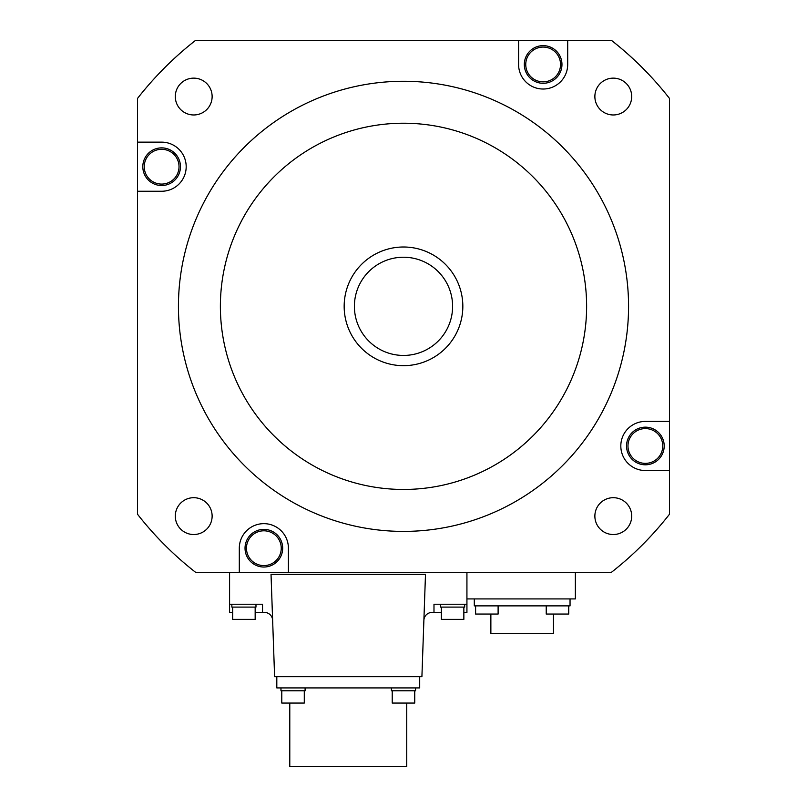 <?xml version="1.0" encoding="UTF-8"?>
<svg xmlns="http://www.w3.org/2000/svg" width="807" height="807" viewBox="0 0 807 807"><rect width="100%" height="100%" fill="white"/><g stroke="black" fill="none" stroke-linecap="round" stroke-linejoin="round"><path stroke-width="1.21" d="M669.487 470.531L669.487 514.23A337.598 337.598 0 0 1 611.403 572.314L195.597 572.314A337.598 337.598 0 0 1 137.513 514.23L137.513 98.434A337.598 337.598 0 0 1 195.597 40.35L611.403 40.35A337.598 337.598 0 0 1 669.487 98.434L669.487 470.531L645.368 470.531A24.553 24.553 0 0 1 620.815 445.978A24.553 24.553 0 0 1 645.368 421.425L669.487 421.425M229.591 572.314L229.591 612.422L232.658 612.422M272.635 620.321A8.181 8.181 0 0 0 264.454 612.422L262.527 612.422L262.527 604.231L229.591 604.231M466.93 572.314L466.93 604.231L433.984 604.231L433.984 612.422L432.058 612.422A8.181 8.181 0 0 0 423.887 620.321M425.491 574.362L421.91 676.669L274.602 676.669L271.031 574.362L425.491 574.362M255.163 612.422L262.527 612.422M255.98 604.231L255.98 607.096L231.841 607.096L231.841 604.231M255.163 607.096L255.163 619.373L232.658 619.373L232.658 607.096M419.701 676.669L276.811 676.669L276.811 687.917L419.701 687.917L419.701 676.669M406.728 703.058L406.728 766.65L289.784 766.65L289.784 703.058M305.107 687.917L305.107 690.782L280.967 690.782L280.967 687.917M304.289 690.782L304.289 703.058L281.784 703.058L281.784 690.782M415.555 687.917L415.555 690.782L391.405 690.782L391.405 687.917M414.737 690.782L414.737 703.058L392.222 703.058L392.222 690.782M433.984 612.422L441.348 612.422M466.93 604.231L466.93 612.422L463.854 612.422M464.681 604.231L464.681 607.096L440.531 607.096L440.531 604.231M463.854 607.096L463.854 619.373L441.348 619.373L441.348 607.096M137.513 142.143L161.632 142.143A24.553 24.553 0 0 1 186.185 166.696A24.553 24.553 0 0 1 161.632 191.249L137.513 191.249M567.694 40.35L567.694 64.469A24.553 24.553 0 0 1 543.141 89.022A24.553 24.553 0 0 1 518.588 64.469L518.588 40.35M239.306 572.314L239.306 548.205A24.553 24.553 0 0 1 263.859 523.652A24.553 24.553 0 0 1 288.412 548.205L288.412 572.314M175.301 516.117A18.41 18.41 0 0 0 193.72 534.527A18.41 18.41 0 0 0 212.13 516.117A18.41 18.41 0 0 0 193.72 497.697A18.41 18.41 0 0 0 175.301 516.117M193.72 78.138A18.41 18.41 0 0 0 175.301 96.558A18.41 18.41 0 0 0 193.72 114.967A18.41 18.41 0 0 0 212.13 96.558A18.41 18.41 0 0 0 193.72 78.138M631.699 96.558A18.41 18.41 0 0 0 613.28 78.138A18.41 18.41 0 0 0 594.87 96.558A18.41 18.41 0 0 0 613.28 114.967A18.41 18.41 0 0 0 631.699 96.558M613.28 534.527A18.41 18.41 0 0 0 631.699 516.117A18.41 18.41 0 0 0 613.28 497.697A18.41 18.41 0 0 0 594.87 516.117A18.41 18.41 0 0 0 613.28 534.527M180.455 166.696A18.823 18.823 0 0 1 161.632 185.519A18.823 18.823 0 0 1 142.809 166.696A18.823 18.823 0 0 1 161.632 147.873A18.823 18.823 0 0 1 180.455 166.696M179.023 166.696A17.391 17.391 0 0 1 161.632 184.087A17.391 17.391 0 0 1 144.241 166.696A17.391 17.391 0 0 1 161.632 149.305A17.391 17.391 0 0 1 179.023 166.696M561.965 64.469A18.823 18.823 0 0 1 543.141 83.292A18.823 18.823 0 0 1 524.318 64.469A18.823 18.823 0 0 1 543.141 45.646A18.823 18.823 0 0 1 561.965 64.469M560.532 64.469A17.391 17.391 0 0 1 543.141 81.86A17.391 17.391 0 0 1 525.75 64.469A17.391 17.391 0 0 1 543.141 47.078A17.391 17.391 0 0 1 560.532 64.469M575.371 572.314L575.371 598.915L466.93 598.915M570.045 598.915L570.045 605.875L474.294 605.875L474.294 598.915M553.471 614.056L553.471 633.293L490.868 633.293L490.868 614.056M498.111 605.875L498.111 614.056L475.605 614.056L475.605 605.875M568.733 605.875L568.733 614.056L546.228 614.056L546.228 605.875M664.191 445.978A18.823 18.823 0 0 1 645.368 464.802A18.823 18.823 0 0 1 626.545 445.978A18.823 18.823 0 0 1 645.368 427.155A18.823 18.823 0 0 1 664.191 445.978M662.759 445.978A17.391 17.391 0 0 1 645.368 463.369A17.391 17.391 0 0 1 627.977 445.978A17.391 17.391 0 0 1 645.368 428.588A17.391 17.391 0 0 1 662.759 445.978M282.682 548.205A18.823 18.823 0 0 1 263.859 567.028A18.823 18.823 0 0 1 245.035 548.205A18.823 18.823 0 0 1 263.859 529.372A18.823 18.823 0 0 1 282.682 548.205M281.25 548.205A17.391 17.391 0 0 1 263.859 565.596A17.391 17.391 0 0 1 246.468 548.205A17.391 17.391 0 0 1 263.859 530.804A17.391 17.391 0 0 1 281.25 548.205M628.562 306.337A225.062 225.062 0 0 1 403.5 531.399A225.062 225.062 0 0 1 178.438 306.337A225.062 225.062 0 0 1 403.5 81.275A225.062 225.062 0 0 1 628.562 306.337M220.382 306.337A183.118 183.118 0 0 0 403.5 489.456A183.118 183.118 0 0 0 586.618 306.337A183.118 183.118 0 0 0 403.5 123.219A183.118 183.118 0 0 0 220.382 306.337M344.165 306.337A59.335 59.335 0 0 1 403.5 247.003A59.335 59.335 0 0 1 462.835 306.337A59.335 59.335 0 0 1 403.5 365.672A59.335 59.335 0 0 1 344.165 306.337M452.606 306.337A49.106 49.106 0 0 1 403.5 355.443A49.106 49.106 0 0 1 354.394 306.337A49.106 49.106 0 0 1 403.5 257.231A49.106 49.106 0 0 1 452.606 306.337"/></g></svg>
